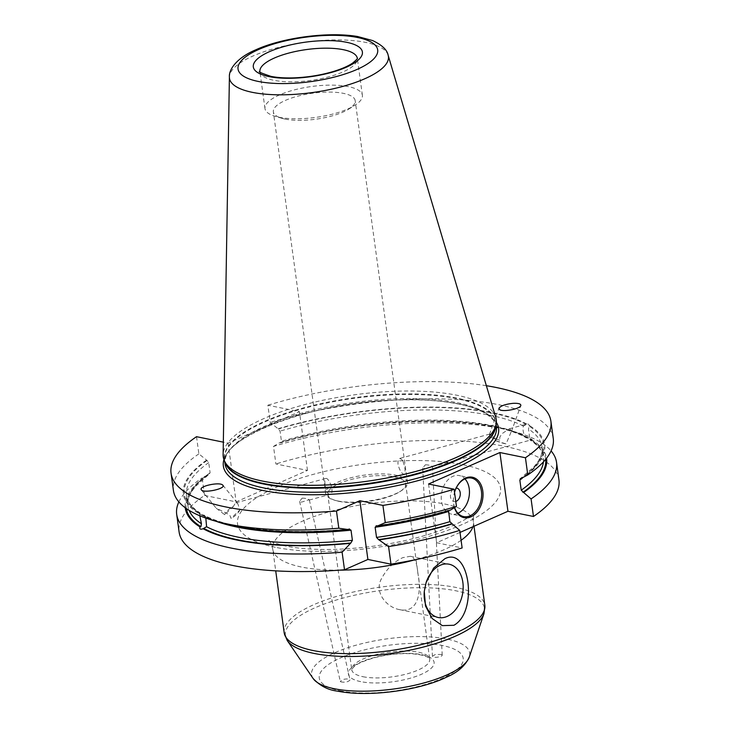 <?xml version="1.0" encoding="UTF-8"?>
<svg xmlns="http://www.w3.org/2000/svg" width="730" height="730" viewBox="0 0 730 730"><rect width="100%" height="100%" fill="white"/><g stroke="black" fill="none" stroke-linecap="round" stroke-linejoin="round"><path stroke-width="0.55" stroke-dasharray="3.65 2.74" d="M441.778 654.481L435.299 654.5L432.443 656.316C432.306 658.351 442.562 657.027 442.216 655.047L441.778 654.481M425.462 464.764C429.359 464.974 431.685 465.594 432.452 466.643L425.052 468.696L422.67 467.912L425.462 464.764M340.709 681.838C345.098 682.659 348.21 682.021 350.035 679.922C349.141 678.827 346.832 678.672 343.127 679.457L340.28 681.345L340.709 681.838M302.138 498.152C306.016 498.252 308.416 498.855 309.347 499.94L309.21 500.05C308.115 499.165 299.884 503.919 299.592 501.373L302.138 498.152M426.092 582.622A27.202 19.135 101.5 0 0 425.891 583.233A27.202 19.135 101.5 0 0 424.322 590.908A27.202 19.135 101.5 0 0 424.276 591.446L424.322 590.908M417.825 573.205C417.131 563.104 414.631 557.464 410.324 556.296L402.732 557.665C393.552 561.927 386.27 569.3 380.896 579.803C374.49 593.061 387.119 607.524 399.456 609.605C418.5 613.83 421.812 591.309 417.825 573.205M338.957 501.355A39.32 12.474 -7.8 0 0 399.456 491.92A39.32 12.474 -7.8 0 0 405.67 483.771A39.32 12.474 -7.8 0 0 365.018 476.754A39.32 12.474 -7.8 0 0 327.761 494.447A39.32 12.474 -7.8 0 0 335.937 500.616A39.32 12.474 -7.8 0 0 338.957 501.355M337.424 500.899A41.291 13.094 -7.8 0 0 400.943 490.989A41.291 13.094 -7.8 0 0 407.477 482.439A41.291 13.094 -7.8 0 0 364.79 475.066A41.291 13.094 -7.8 0 0 325.662 493.644A41.291 13.094 -7.8 0 0 334.258 500.123A41.291 13.094 -7.8 0 0 337.424 500.899M233.49 506.301L224.667 514.696L216.226 508.208L226.793 513.336L230.105 515.818L230.999 518.373L239.823 509.978L237.77 503.545L235.398 502.988L233.49 506.301A9.828 4.453 140.9 0 0 224.667 514.696M325.087 484.3C324.64 481.225 324.75 479.336 325.416 478.624L325.68 478.488C329.029 477.046 335.243 493.535 329.996 494.429C327.533 494.037 325.899 490.651 325.087 484.3M196.516 436.686L198.87 453.877L207.037 460.475L208.716 462.61L210.103 472.775L208.935 474.327L202.164 477.876L204.564 495.433A191.698 60.8 -7.8 0 0 179.106 531.978M204.564 495.433L236.128 501.875L307.476 470.403L275.904 463.961L273.504 446.404A191.698 60.8 172.2 0 1 516.658 432.306A191.698 60.8 172.2 0 1 551.086 450.912M558.943 479.948A191.698 60.8 -7.8 0 0 275.904 463.961M460.01 532.426L436.604 542.755L462.136 547.956M239.823 509.978A9.828 4.453 140.9 0 1 230.999 518.373M402.632 460.338L399.958 458.376C398.388 458.997 397.75 461.059 398.032 464.554C399.721 470.667 401.801 473.925 404.274 474.317C405.697 471.79 405.15 467.127 402.632 460.338M489.337 437.042L489.775 434.067L492.659 435.965L495.661 440.719L506.072 443.904L511.593 430.837L509.394 428.756L502.158 433.574L499.849 436.987L499.74 440.226L489.337 437.042A9.828 0.949 19.9 0 1 499.74 440.226M529.049 426.11L529.925 425.873L527.817 423.765L523.355 426.065C522.616 428.838 523.082 432.224 524.742 436.23L526.33 437.872L528.757 437.945C531.75 439.122 532.772 439.715 531.823 439.734L529.898 439.223L528.511 429.058L529.049 426.11A181.368 57.524 -7.8 0 1 521.019 478.478M432.361 466.716L531.823 439.734A182.345 57.834 -7.8 0 1 546.533 458.239M530.017 440.017L529.898 439.223A179.407 56.904 -7.8 0 1 543.421 457.135C542.655 450.994 538.183 445.282 530.017 440.017M495.661 440.719A9.828 0.949 19.9 0 0 506.072 443.904M273.504 446.404L279.572 442.718L280.758 442.845C365.903 416.465 486.299 414.293 526.33 437.872M528.757 437.945A182.345 57.834 -7.8 0 0 508.646 429.97A182.345 57.834 -7.8 0 0 279.572 442.718M521.722 478.624A182.345 57.834 -7.8 0 0 529.925 425.873M208.232 474.181A182.345 57.834 -7.8 0 0 185.219 507.733M178.859 501.902A191.698 60.8 172.2 0 1 202.164 477.876M199.81 515.782L200.047 513.591L198.122 513.08C197.173 513.099 198.195 513.692 201.197 514.869L203.615 514.933L205.814 518.099M200.047 513.591L199.929 512.798C191.762 507.523 187.3 501.82 186.533 495.67A179.407 56.904 -7.8 0 0 200.047 513.591M210.103 472.775A179.407 56.904 -7.8 0 0 187.92 505.835C187.026 499.813 189.69 493.224 195.923 486.08L208.935 474.327A181.368 57.524 -7.8 0 0 186.314 508.527M206.334 460.329A182.345 57.834 -7.8 0 0 198.122 513.08M198.87 453.877A191.698 60.8 -7.8 0 0 173.411 490.423M201.197 514.869A182.345 57.834 -7.8 0 0 221.309 522.835M448.503 511.511L449.671 509.951L450.383 510.097M376.142 525.755C402.011 521.996 426.356 516.731 449.196 509.969L449.671 509.951A181.368 57.524 -7.8 0 1 376.698 525.783M428.556 484.008L436.604 542.755M454.462 507.615A20.641 14.518 -78.5 0 1 453.549 497.504A20.641 14.518 -78.5 0 1 454.525 492.376M454.607 507.523A19.664 13.833 -78.5 0 1 453.558 497.358A19.664 13.833 -78.5 0 1 454.69 491.81A19.664 13.833 -78.5 0 1 454.717 491.746M457.938 513.281A19.664 13.833 -78.5 0 1 451.423 514.102A19.664 13.833 -78.5 0 1 441.258 496.555A19.664 13.833 -78.5 0 1 452.819 476.361A19.664 13.833 -78.5 0 1 459.279 475.568A19.664 13.833 -78.5 0 1 464.955 478.871M455.776 501.473A6.88 4.836 -78.5 0 1 450.456 496.665A6.88 4.836 -78.5 0 1 454.462 488.37A6.88 4.836 -78.5 0 1 456.195 488.023M527.872 438.183A181.368 57.524 -7.8 0 0 280.274 442.854L281.452 441.303L280.055 431.138L278.376 429.003L270.219 422.405L267.864 405.223L299.428 411.656L228.089 443.128L223.334 442.161M486.363 385.714A191.698 60.8 -7.8 0 0 267.864 405.223M553.249 438.392A191.698 60.8 -7.8 0 0 270.219 422.405M526.859 424.094A182.345 57.834 -7.8 0 0 277.674 428.857M228.089 443.128L236.128 501.875M307.476 470.403L299.428 411.656M285.12 119.072A41.291 13.094 -7.8 0 0 348.639 109.162A41.291 13.094 -7.8 0 0 355.172 100.612A41.291 13.094 -7.8 0 0 312.486 93.239A41.291 13.094 -7.8 0 0 273.358 111.818A41.291 13.094 -7.8 0 0 281.953 118.296A41.291 13.094 -7.8 0 0 285.12 119.072M278.979 117.256A49.156 15.585 -7.8 0 0 354.607 105.458A49.156 15.585 -7.8 0 0 362.381 95.274A49.156 15.585 -7.8 0 0 311.564 86.505A49.156 15.585 -7.8 0 0 264.981 108.624A49.156 15.585 -7.8 0 0 275.21 116.335A49.156 15.585 -7.8 0 0 278.979 117.256M495.77 417.377A137.76 43.691 -7.8 0 0 406.583 391.015A137.76 43.691 -7.8 0 0 263.785 418.6A137.76 43.691 -7.8 0 0 223.125 454.726M339.952 690.781A72.653 23.041 -7.8 0 0 460.703 665.778A72.653 23.041 -7.8 0 0 373.066 647.911A72.653 23.041 -7.8 0 0 339.952 690.781M360.702 681.628A43.252 13.715 172.2 0 1 380.421 656.106A43.252 13.715 172.2 0 1 432.598 666.745A43.252 13.715 172.2 0 1 360.702 681.628M313.115 678.498A79.78 25.304 172.2 0 1 387.219 638.823A79.78 25.304 172.2 0 1 469.262 657.11M483.981 613.556A100.521 31.883 -7.8 0 0 380.604 590.515A100.521 31.883 -7.8 0 0 287.237 640.502M284.189 632.718A101.251 32.111 172.2 0 1 380.148 587.166A101.251 32.111 172.2 0 1 484.82 605.243M339.322 570.167A101.251 32.111 172.2 0 1 301.59 567.055A101.251 32.111 172.2 0 1 272.755 549.261A101.251 32.111 172.2 0 1 368.714 503.7A101.251 32.111 172.2 0 1 473.387 521.777A101.251 32.111 172.2 0 1 472.894 526.741M461.086 540.282A101.251 32.111 172.2 0 1 414.895 559.819M362.974 676.71A39.32 12.474 -7.8 0 0 406.318 674.073A39.32 12.474 -7.8 0 0 429.696 659.126A39.32 12.474 -7.8 0 0 389.044 652.109A39.32 12.474 -7.8 0 0 351.778 669.802A39.32 12.474 -7.8 0 0 362.974 676.71M275.338 547.29A132.714 42.094 172.2 0 1 335.818 468.97A132.714 42.094 172.2 0 1 495.916 501.62A132.714 42.094 172.2 0 1 275.338 547.29M545.684 459.298A181.368 57.524 -7.8 0 0 530.947 439.971M543.448 461.862A179.407 56.904 -7.8 0 0 543.421 457.135L542.025 446.979A179.407 56.904 -7.8 0 0 528.511 429.058M522.178 478.351A179.407 56.904 -7.8 0 0 542.025 446.979C542.919 452.983 540.273 459.553 534.068 466.689L520.289 478.615M208.716 462.61A179.407 56.904 -7.8 0 0 186.533 495.67L187.92 505.835A179.407 56.904 -7.8 0 0 189.161 510.389M207.037 460.475A181.368 57.524 -7.8 0 0 198.998 512.843M202.073 514.623A181.368 57.524 -7.8 0 0 348.931 529.131M205.203 516.585A179.407 56.904 -7.8 0 0 216.354 521.393M524.742 436.23A179.407 56.904 -7.8 0 0 281.452 441.303M496.318 422.305A138.901 44.056 -7.8 0 0 354.999 403.571A138.901 44.056 -7.8 0 0 223.918 459.626M523.355 426.065A179.407 56.904 -7.8 0 0 280.055 431.138M525.974 424.331A181.368 57.524 -7.8 0 0 278.376 429.003M259.916 71.64A49.156 15.585 -7.8 0 0 259.926 71.677A49.156 15.585 -7.8 0 0 273.923 80.309A49.156 15.585 -7.8 0 0 328.099 77.015A49.156 15.585 -7.8 0 0 357.317 58.327A49.156 15.585 -7.8 0 0 357.308 58.291M496.391 426.785A136.939 43.435 -7.8 0 0 354.826 402.339A136.939 43.435 -7.8 0 0 225.05 463.952C217.166 439.816 308.078 402.559 392.466 400.204C423.409 398.863 448.749 400.962 468.496 406.491C489.337 411.729 497.376 423.564 496.391 426.785M495.962 425.143A136.939 43.435 -7.8 0 0 495.843 422.761A136.939 43.435 -7.8 0 0 354.278 398.315A136.939 43.435 -7.8 0 0 224.502 459.927A136.939 43.435 -7.8 0 0 225.032 462.263M496.071 424.395L495.843 422.761L495.825 426.11A137.021 43.453 -7.8 0 0 354.196 397.713A137.021 43.453 -7.8 0 0 225.415 463.149L224.502 459.927L224.721 461.57M388.15 55.261A80.209 25.441 -7.8 0 0 336.22 39.913A80.209 25.441 -7.8 0 0 253.082 55.973A80.209 25.441 -7.8 0 0 229.403 77.006M422.67 467.912L432.443 656.316M432.452 466.643L442.216 655.047M299.592 501.373L340.28 681.345M309.347 499.94L350.035 679.922M473.998 526.248L473.387 521.777C473.323 516.338 473.889 513.053 475.084 511.931L469.938 516.311C462.053 521.977 449.114 527.754 431.129 533.648C400.149 543.175 367.345 548.431 332.734 549.416C313.891 549.736 298.205 548.604 285.667 546.022C274.571 543.202 268.841 541.277 268.476 540.227C269.927 540.994 271.35 544.005 272.755 549.261L275.712 570.851M425.891 583.233L426.092 582.586M399.456 609.605L438.228 617.507M410.324 556.296L449.096 564.208M405.67 483.771L429.696 659.126L428.838 658.049C428.209 657.301 423.856 654.345 409.338 653.642C397.677 653.35 385.933 654.746 374.088 657.83C354.981 663.661 354.753 666.298 352.316 668.516L351.778 669.802L327.761 494.447M399.456 491.92L400.943 490.989M335.937 500.616L334.258 500.123M309.21 500.059L329.996 494.429M235.854 502.806L325.68 478.488M201.307 489.857L216.226 508.208M222.851 485.195L237.77 503.545M404.274 474.317L425.052 468.696M399.958 458.376L489.775 434.067M509.394 428.756L527.817 423.765M511.319 431.749L520.818 405.57M489.438 434.423L498.937 408.243M508.646 429.97L516.658 432.306M349.524 528.976C287.684 535.172 229.822 529.46 203.615 514.933M471.461 478.059L459.279 475.568M463.605 516.585L451.423 514.102M407.477 482.439L355.172 100.612M325.662 493.644L273.358 111.818M348.639 109.162L354.607 105.458M281.953 118.296L275.21 116.335M362.381 95.274L357.317 58.327M264.981 108.624L259.926 71.677"/><path stroke-width="1.09" d="M453.914 625.272L442.398 625.637L432.123 618.474L425.517 606.046L424.276 591.455L426.101 582.586L433.647 568.068L444.807 558.769C469.509 545.83 478.533 611.74 453.914 625.272M424.276 591.446A27.202 19.135 101.5 0 0 438.228 617.507A27.202 19.135 101.5 0 0 462.409 594.676A27.202 19.135 101.5 0 0 449.096 564.208A27.202 19.135 101.5 0 0 440.154 565.294A27.202 19.135 101.5 0 0 426.092 582.622M376.698 525.783L375.138 527.261L376.534 537.417L378.596 539.634L388.579 546.597L390.979 564.162L367.902 559.454L344.514 569.774L342.105 552.208L350.829 542.992L352.407 540.337L351.011 530.172L348.931 529.131L348.027 529.533L338.82 528.219L336.466 511.027L359.853 500.707L382.931 505.416L385.285 522.607L377.593 525.965L376.142 525.764M342.105 552.208A191.698 60.8 172.2 0 1 176.696 514.422L179.106 531.978A191.698 60.8 -7.8 0 0 344.514 569.774M533.484 516.484A191.698 60.8 -7.8 0 0 558.943 479.948L556.543 462.391A191.698 60.8 172.2 0 1 531.075 498.928L533.484 516.484L507.943 511.283L460.01 532.426M390.979 564.162A191.698 60.8 -7.8 0 0 462.136 547.956L459.736 530.4A191.698 60.8 172.2 0 1 388.579 546.597M222.312 484.757L222.851 485.195C226.291 488.671 203.697 493.553 201.307 489.857L201.069 489.2C200.622 485.87 218.553 482.119 222.312 484.757M499.639 409.676L498.937 408.243C500.789 405.77 505.516 404.137 513.126 403.334C518.483 403.115 521.047 403.863 520.818 405.57C520.125 408.9 503.207 412.176 499.639 409.676M507.943 511.283L499.895 452.536L525.436 457.746L527.79 474.929L521.019 478.478L519.842 480.039L521.229 490.195L523.62 492.476A182.345 57.834 -7.8 0 0 546.533 458.239M523.62 492.476L531.075 498.928M551.086 450.912A191.698 60.8 172.2 0 1 556.543 462.391M521.019 478.478L520.289 478.615M359.853 500.707L367.902 559.454M349.524 528.976L348.931 529.131M205.814 518.099L206.599 526.741L203.095 528.721C200.385 529.697 199.363 529.095 200.02 526.932L200.896 526.695L201.444 523.748L199.81 515.782M185.219 507.733A182.345 57.834 -7.8 0 0 200.02 526.932M176.696 514.422A191.698 60.8 172.2 0 1 178.859 501.902M203.095 528.721A182.345 57.834 -7.8 0 0 349.925 543.385M223.334 442.161L196.516 436.686A191.698 60.8 -7.8 0 0 171.057 473.232A191.698 60.8 -7.8 0 0 336.466 511.027M171.057 473.232L173.411 490.423A191.698 60.8 -7.8 0 0 213.297 520.499A191.698 60.8 -7.8 0 0 338.82 528.219M213.297 520.499L221.309 522.835A182.345 57.834 -7.8 0 0 348.027 529.533M377.593 525.965A182.345 57.834 -7.8 0 0 450.383 510.097L456.451 506.401L454.096 489.219L428.556 484.008L499.895 452.536M385.285 522.607A191.698 60.8 -7.8 0 0 456.451 506.401M379.49 539.817A182.345 57.834 -7.8 0 0 452.281 523.948L449.89 521.667L448.567 510.635M459.736 530.4L452.281 523.948M454.525 492.376A20.641 14.518 -78.5 0 1 454.735 491.673A20.641 14.518 -78.5 0 1 465.567 478.059A20.641 14.518 -78.5 0 1 482.585 489.748A20.641 14.518 -78.5 0 1 472.794 515.827A20.641 14.518 -78.5 0 1 454.462 507.615M454.717 491.746A19.664 13.833 -78.5 0 1 465.01 478.844A19.664 13.833 -78.5 0 1 471.461 478.059A19.664 13.833 -78.5 0 1 481.088 500.086A19.664 13.833 -78.5 0 1 463.605 516.585A19.664 13.833 -78.5 0 1 454.607 507.523M464.955 478.871A19.664 13.833 -78.5 0 1 468.897 497.595A19.664 13.833 -78.5 0 1 457.938 513.281M456.195 488.023A6.88 4.836 -78.5 0 1 460.283 494.183A6.88 4.836 -78.5 0 1 455.776 501.473M382.931 505.416A191.698 60.8 -7.8 0 0 454.096 489.219M525.436 457.746A191.698 60.8 -7.8 0 0 550.894 421.201A191.698 60.8 -7.8 0 0 486.363 385.714M527.79 474.929A191.698 60.8 -7.8 0 0 553.249 438.392L550.894 421.201M229.403 77.006L223.125 454.726A137.76 43.691 -7.8 0 0 224.329 460.666A137.76 43.691 -7.8 0 0 262.481 481.07A137.76 43.691 -7.8 0 0 455.684 457.728A137.76 43.691 -7.8 0 0 496.208 423.418A137.76 43.691 -7.8 0 0 495.77 417.377L388.15 55.261C387.174 49.895 381.991 44.986 372.601 40.551L357.527 36.5C327.186 31.335 281.196 38.142 256.066 49.695C237.004 57.597 228.7 69.496 229.403 77.006A80.209 25.441 -7.8 0 0 312.394 92.564A80.209 25.441 -7.8 0 0 388.15 55.261M334.34 688.737A79.78 25.304 172.2 0 1 313.115 678.498C320.023 685.844 328.108 690.042 337.37 691.1C370.037 697.743 421.685 689.595 446.395 677.194C457.628 672.503 465.256 665.806 469.262 657.11A79.78 25.304 172.2 0 1 416.501 684.831A79.78 25.304 172.2 0 1 334.34 688.737M313.115 678.498L287.237 640.502A100.521 31.883 -7.8 0 0 313.973 653.405A100.521 31.883 -7.8 0 0 417.496 648.486A100.521 31.883 -7.8 0 0 483.981 613.556L469.262 657.11M473.998 526.248L484.82 605.243A101.251 32.111 172.2 0 1 424.623 643.732A101.251 32.111 172.2 0 1 313.024 650.512A101.251 32.111 172.2 0 1 284.189 632.718L287.237 640.502M472.894 526.741A101.251 32.111 172.2 0 1 461.086 540.282M414.895 559.819A101.251 32.111 172.2 0 1 339.322 570.167M522.917 492.339A181.368 57.524 -7.8 0 0 545.684 459.298M521.229 490.195A179.407 56.904 -7.8 0 0 543.448 461.862M519.842 480.039A179.407 56.904 -7.8 0 0 522.178 478.351M186.314 508.527A181.368 57.524 -7.8 0 0 200.896 526.695M189.161 510.389A179.407 56.904 -7.8 0 0 201.444 523.748M216.354 521.393A179.407 56.904 -7.8 0 0 351.011 530.172M375.138 527.261A179.407 56.904 -7.8 0 0 448.503 511.511M206.599 526.741A179.407 56.904 -7.8 0 0 352.407 540.337M376.534 537.417A179.407 56.904 -7.8 0 0 449.89 521.667M203.971 528.483A181.368 57.524 -7.8 0 0 350.829 542.992M378.596 539.634A181.368 57.524 -7.8 0 0 451.569 523.811M223.918 459.626A138.901 44.056 -7.8 0 0 262.919 490.478A138.901 44.056 -7.8 0 0 424.933 478.697A138.901 44.056 -7.8 0 0 496.318 422.305M357.308 58.291A49.156 15.585 -7.8 0 0 306.5 49.558A49.156 15.585 -7.8 0 0 259.916 71.64L259.926 71.677M268.996 76.604A55.051 17.456 -7.8 0 0 360.492 57.661A55.051 17.456 -7.8 0 0 294.09 44.119A55.051 17.456 -7.8 0 0 268.996 76.604M258.776 49.448A70.481 22.356 172.2 0 1 375.494 45.452A70.481 22.356 172.2 0 1 289.317 83.475A70.481 22.356 172.2 0 1 258.776 49.448M224.721 461.57L225.05 463.952A136.939 43.435 -7.8 0 0 264.05 488.014A136.939 43.435 -7.8 0 0 414.978 478.844A136.939 43.435 -7.8 0 0 496.391 426.785L496.071 424.395M225.032 462.263A136.939 43.435 -7.8 0 0 263.503 483.99A136.939 43.435 -7.8 0 0 410.999 475.705A136.939 43.435 -7.8 0 0 495.962 425.143M224.329 460.666L225.415 463.149A137.021 43.453 -7.8 0 0 263.366 483.442A137.021 43.453 -7.8 0 0 408.745 475.705A137.021 43.453 -7.8 0 0 495.825 426.11L496.208 423.418M484.82 605.243L483.981 613.556M275.712 570.851L284.189 632.718M357.317 58.327L357.317 58.281C358.083 58.181 356.532 59.778 352.663 63.054C348.265 66.083 341.859 68.885 333.437 71.485C320.233 75.382 306.436 77.526 292.036 77.918C283.806 78.064 276.77 77.553 270.94 76.367C261.267 73.1 257.59 71.522 259.907 71.622"/></g></svg>
